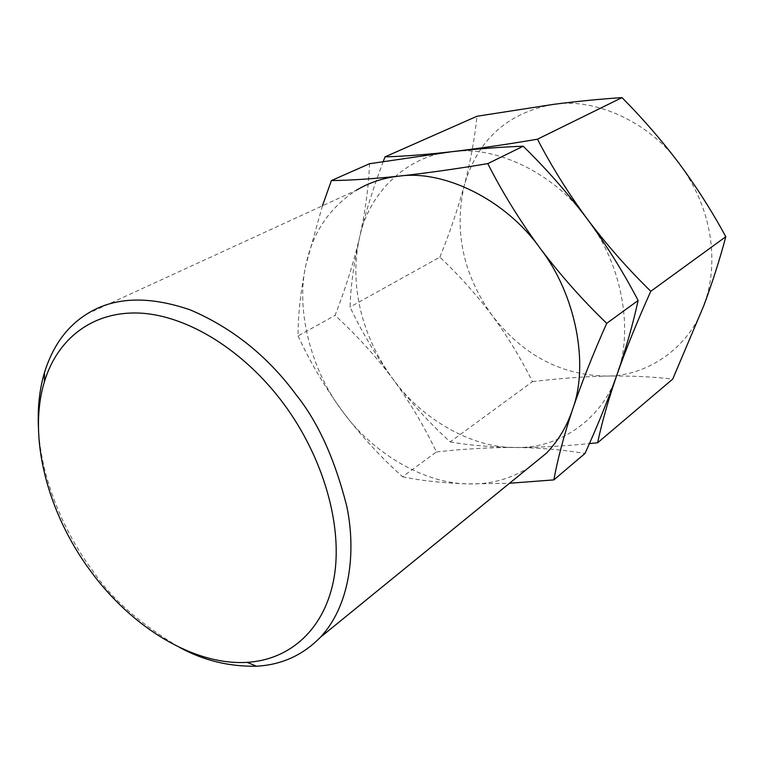 <?xml version="1.0" encoding="UTF-8"?>
<svg xmlns="http://www.w3.org/2000/svg" width="764" height="764" viewBox="0 0 764 764"><rect width="100%" height="100%" fill="white"/><g stroke="black" fill="none" stroke-linecap="round" stroke-linejoin="round"><path stroke-width="0.57" stroke-dasharray="3.82 2.86" d="M383.28 161.433C373.147 188.049 365.202 213.557 359.452 237.957C354.286 261.25 354.668 285.364 360.598 310.289C366.72 335.157 377.492 358.058 392.925 379.001C376.031 355.852 361.735 331.872 350.046 307.052C350.666 286.49 353.799 263.456 359.452 237.957C353.379 263.494 345.242 289.308 335.043 315.398C356.301 334.852 375.601 356.053 392.925 379.001C410.306 401.998 429.378 422.96 450.158 441.888L532.46 381.666C521.019 358.602 507.592 336.552 492.159 315.513C476.402 294.627 458.963 275.164 439.863 257.143L350.046 307.052M322.427 205.812L305.953 264.774C300.615 291.189 297.989 314.911 298.075 335.94L335.043 315.398M450.158 441.888C468.647 445.24 490.307 447.102 515.117 447.465C558.303 449.165 602.567 419.531 617.102 374.35C633.986 330.812 621.877 263.303 587.401 219.211C554.931 173.466 495.578 145.017 451.409 151.759C406.286 155.732 368.343 193.617 359.452 237.957C365.173 212.478 368.544 187.734 369.547 163.716M298.075 335.94C309.907 361.725 324.71 386.832 342.482 411.28C360.493 435.146 380.51 456.967 402.532 476.736L436.406 451.954C424.221 426.274 409.724 401.959 392.925 379.001C421.499 419.025 472.123 448.143 515.117 447.465C538.295 447.551 563.058 446.252 589.407 443.597M439.863 257.143C449.662 233.096 457.808 209.183 464.273 185.404C470.452 161.72 474.683 138.666 476.984 116.252M492.159 315.513C463.146 274.706 453.845 231.33 464.273 185.404C477.5 139.85 507.248 112.824 553.547 104.353C595.299 97.448 650.116 122.517 679.397 163.802C695.24 185.327 705.382 208.887 709.813 234.481C713.882 260.037 711.857 283.807 703.739 305.791C689.176 347.821 646.946 376.509 606.186 376.079C560.862 375.191 522.853 355.002 492.159 315.513M532.46 381.666C558.006 378.533 582.579 376.671 606.186 376.079C629.88 375.697 652.064 376.7 672.74 379.068M86.809 314.052L356.358 190.226C329.408 207.779 312.6 232.628 305.953 264.774C295.401 309.859 311.206 370.674 342.482 411.28C372.316 453.062 424.536 483.918 468.638 483.898L509.521 483.259M436.406 451.954C463.691 448.907 489.934 447.417 515.117 447.465C539.995 447.771 563.288 449.767 585.004 453.472M402.532 476.736C421.059 480.728 443.101 483.115 468.638 483.898C489.915 484.557 509.913 479.162 528.621 467.692M38.429 427.372C40.587 478.016 64.252 532.909 92.874 570.966C110.875 598.183 139.793 623.682 179.616 647.433"/><path stroke-width="1.15" d="M331.395 180.571C349.988 180.361 372.479 178.891 398.846 176.159C425.729 173.208 455.373 169.035 487.785 163.62L523.178 146.22C501.089 147.003 477.166 148.856 451.409 151.759C477.844 148.655 506.532 144.463 537.464 139.191L622.001 97.62C600.838 98.995 578.014 101.23 553.547 104.353L476.984 116.252L384.999 156.887C403.688 156.333 425.825 154.624 451.409 151.759L369.547 163.716L331.395 180.571L322.427 205.812M384.999 156.887L383.28 161.433M589.407 443.597L597.629 442.767L672.74 379.068L703.739 305.791C712.592 281.935 719.946 258.91 725.8 236.725L650.804 291.275C628.142 269.176 607.008 245.158 587.401 219.211C606.463 245.091 623.367 272.185 638.121 300.5L606.721 323.334C582.626 300.176 560.327 275.021 539.823 247.87C575.999 294.216 589.35 364.676 572.503 409.638C581.671 382.697 593.074 353.923 606.721 323.334M487.785 163.62C502.206 192.117 519.558 220.204 539.823 247.87C505.701 199.815 444.113 169.56 398.846 176.159C383.671 177.764 369.509 182.453 356.358 190.226M509.521 483.259L553.843 479.897L585.004 453.472C597.247 426.57 607.943 400.193 617.102 374.35C626.308 348.288 637.548 320.593 650.804 291.275M597.629 442.767C601.793 422.826 608.287 400.021 617.102 374.35C625.955 348.737 632.964 324.117 638.121 300.5M179.616 647.433C203.558 660.488 229.19 666.743 256.523 666.198C281.4 664.9 302.639 655.311 320.24 637.434C349.625 606.329 356.521 553.021 346.808 506.465C334.852 459.107 317.939 421.852 296.079 394.692C267.706 356.196 232.428 327.928 190.246 309.878C148.168 295.525 113.693 296.919 86.809 314.052C66.86 326.543 52.754 346.016 44.503 372.488C39.556 388.962 37.522 407.26 38.429 427.372M523.178 146.22C546.365 168.901 567.776 193.235 587.401 219.211C568.168 193.034 551.522 166.361 537.464 139.191M553.843 479.897C557.548 459.575 563.765 436.158 572.503 409.638C566.888 426.436 558.14 441 546.279 453.319L320.24 637.434M528.621 467.692L546.279 453.319M622.001 97.62C642.686 118.458 661.825 140.509 679.397 163.802C696.739 187.314 712.21 211.618 725.8 236.725M283.654 403.755C244.117 350.475 187.868 315.809 140.586 313.125C93.208 310.604 57.52 338.414 44.446 381.628C27.514 436.855 47.607 513.427 90.773 571.31C132.21 627.913 194.381 665.673 247.087 662.35C290.339 659.809 325.025 628.877 334.069 577.737C342.969 526.654 323.898 458.075 283.654 403.755M44.446 381.628L44.503 372.488M256.523 666.198L247.087 662.35"/></g></svg>

